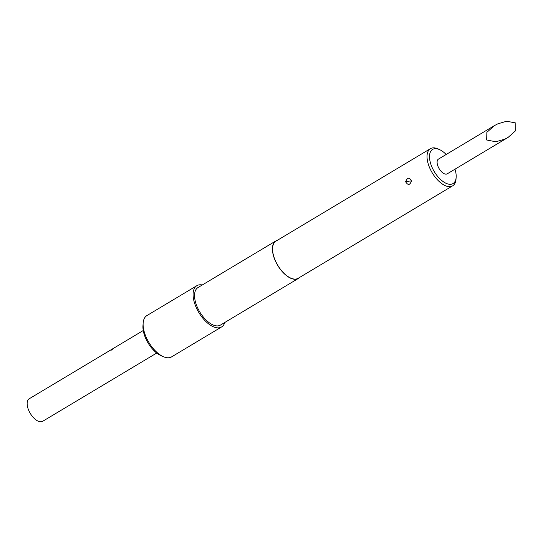 <?xml version="1.0" encoding="UTF-8"?>
<svg xmlns="http://www.w3.org/2000/svg" width="543" height="543" viewBox="0 0 543 543"><rect width="100%" height="100%" fill="white"/><g stroke="black" fill="none" stroke-linecap="round" stroke-linejoin="round"><path stroke-width="0.81" d="M112.849 348.884L112.415 349.122C111.037 350.025 110.779 350.323 111.641 350.011M112.883 348.803L112.367 349.047C110.989 349.957 110.731 350.255 111.593 349.943C112.91 348.952 113.168 348.654 112.367 349.047L112.415 349.122M111.03 350.133L111.593 349.943M497.809 123.838L506.673 121.232L515.85 122.996L515.667 130.673L508.146 137.372L504.725 139.164L495.861 141.771L486.684 139.999L486.867 132.329L494.388 125.623L497.809 123.838M508.146 137.372L447.242 173.828A8.573 4.303 -120.9 0 1 446.305 174.133A8.573 4.303 -120.9 0 1 438.676 167.835A8.573 4.303 -120.9 0 1 438.439 159.119L494.388 125.623M156.73 353.031L42.68 421.3A13.12 6.591 -120.9 0 1 41.241 421.768A13.12 6.591 -120.9 0 1 28.922 410.813A13.12 6.591 -120.9 0 1 29.207 398.779L77.771 369.715M143.25 330.517L113.46 348.348A13.12 6.591 -120.9 0 1 113.46 348.348L112.096 349.163A13.12 6.591 -120.9 0 1 112.102 349.163A13.12 6.591 -120.9 0 1 112.109 349.156L109.842 350.513M104.507 353.71L109.448 350.751M95.649 359.011L100.984 355.814M91.482 361.502A13.12 6.591 -120.9 0 0 91.475 361.509A13.12 6.591 -120.9 0 1 91.475 361.509L92.833 360.695A13.12 6.591 -120.9 0 1 92.839 360.695L95.487 359.106M91.475 361.509L86.887 364.251A13.12 6.591 -120.9 0 1 86.887 364.251L85.516 365.072A13.12 6.591 -120.9 0 1 85.522 365.072A13.12 6.591 -120.9 0 1 85.529 365.066L83.262 366.423M77.934 369.613L82.875 366.654M411.492 180.955C409.354 177.127 407.399 177.385 405.621 181.729C407.936 185.523 409.897 185.265 411.492 180.955L409.565 181.097M446.176 154.483A19.901 9.998 59.1 0 0 439.504 149.59A19.901 9.998 59.1 0 0 434.807 148.68A19.901 9.998 59.1 0 0 432.187 167.638A19.901 9.998 59.1 0 0 450.873 184.26A19.901 9.998 59.1 0 0 456.14 177.391A19.901 9.998 59.1 0 0 454.986 169.192M456.14 177.391L456.018 179.122A21.652 10.874 -120.9 0 1 452.665 185.821A21.652 10.874 -120.9 0 1 450.283 186.602A21.652 10.874 -120.9 0 1 431.02 170.699A21.652 10.874 -120.9 0 1 430.423 148.673A21.652 10.874 -120.9 0 1 432.805 147.893A21.652 10.874 -120.9 0 1 437.916 148.884L439.504 149.59M202.295 284.973A24.055 12.082 59.1 0 0 199.498 284.817A24.055 12.082 59.1 0 0 196.858 285.686L146.881 315.598A24.055 12.082 59.1 0 0 143.162 323.044A24.055 12.082 59.1 0 0 163.273 356.642A24.055 12.082 59.1 0 0 168.948 357.742A24.055 12.082 59.1 0 0 171.595 356.873L221.564 326.961A24.055 12.082 59.1 0 0 224.761 322.501M277.297 240.339A21.869 10.982 59.1 0 0 275.858 240.943L197.978 287.559A21.869 10.982 59.1 0 0 198.575 309.809A21.869 10.982 59.1 0 0 218.035 325.875A21.869 10.982 59.1 0 0 220.438 325.087L298.317 278.471A21.869 10.982 59.1 0 0 299.532 277.487M275.858 240.943A21.869 10.982 59.1 0 0 276.455 263.192A21.869 10.982 59.1 0 0 295.915 279.258A21.869 10.982 59.1 0 0 298.317 278.471M196.858 285.686A24.055 12.082 59.1 0 0 197.509 310.155A24.055 12.082 59.1 0 0 218.917 327.829A24.055 12.082 59.1 0 0 221.564 326.961M452.665 185.821L298.209 278.281A21.652 10.874 -120.9 0 1 295.826 279.061A21.652 10.874 -120.9 0 1 276.557 263.158A21.652 10.874 -120.9 0 1 275.966 241.133L430.423 148.673M163.273 356.642L160.884 355.584A21.428 10.765 -120.9 0 1 142.965 325.644L143.162 323.044M408.499 181.471L405.621 181.729M104.344 353.805L100.591 356.052"/></g></svg>

